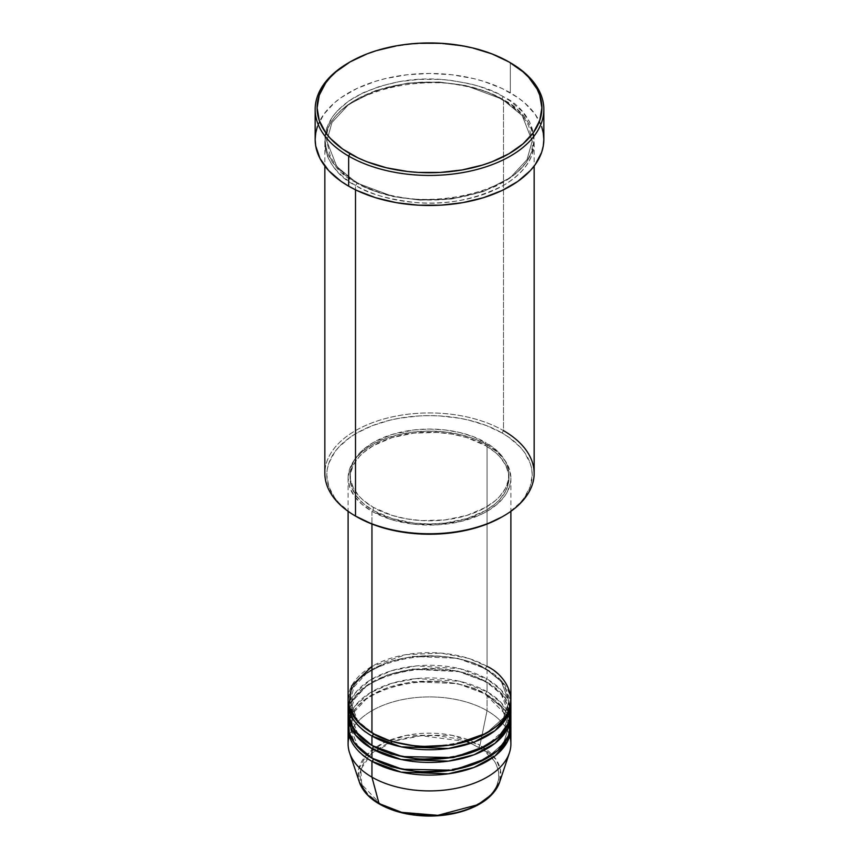 <?xml version="1.0" encoding="UTF-8"?>
<svg xmlns="http://www.w3.org/2000/svg" width="859" height="859" viewBox="0 0 859 859"><rect width="100%" height="100%" fill="white"/><g stroke="black" fill="none" stroke-linecap="round" stroke-linejoin="round"><path stroke-width="0.64" stroke-dasharray="4.29 3.22" d="M379.377 804.045A1.933 1.117 120 0 0 380.344 803.949C392.746 813.387 441.601 824.565 478.656 803.949C514.369 782.56 495.009 754.352 478.656 747.19A1.933 1.117 120 0 0 479.977 745.247L496.008 759.42L500.464 769.889L499.594 782.205A71.394 41.221 0 0 0 479.977 745.247L487.053 710.694A81.39 46.987 180 0 1 509.731 736.013M373.321 733.64A1.933 1.117 120 0 0 372.913 732.748A1.933 1.117 120 0 0 371.947 732.845A1.933 1.117 -60 0 1 372.913 732.748A1.933 1.117 -60 0 1 373.321 733.64L357.806 720.969L350.043 701.202L354.058 686.803L366.943 672.919L387.688 662.192L412.503 656.394L457.664 658.305L485.679 668.764A1.933 1.117 -60 0 1 487.053 666.391L468.638 658.413L441.011 653.098L405.802 654.665L371.947 666.391M371.947 736.013C352.802 727.627 330.135 694.598 371.947 669.558C415.327 645.41 472.536 658.499 487.053 669.558A1.933 1.117 -60 0 1 486.087 669.655A1.933 1.117 -60 0 1 485.679 668.764L457.664 658.305L412.503 656.394L387.688 662.192L366.943 672.919L354.058 686.803L350.043 701.202L357.527 720.637L372.645 733.242M373.321 746.299A1.933 1.117 120 0 0 372.913 745.408A1.933 1.117 120 0 0 371.947 745.505A1.933 1.117 -60 0 1 372.913 745.408A1.933 1.117 -60 0 1 373.321 746.299L357.806 733.629L350.043 713.861L354.058 699.462L366.943 685.579L387.688 674.852L412.503 669.043L457.664 670.965L485.679 681.423A1.933 1.117 -60 0 1 487.053 679.05L459.898 668.689L416.336 665.908L391.704 670.654L370.014 680.199L355.068 693.267L348.529 707.526M373.321 758.948A1.933 1.117 120 0 0 372.913 758.067A1.933 1.117 120 0 0 371.947 758.164A1.933 1.117 -60 0 1 372.913 758.067A1.933 1.117 -60 0 1 373.321 758.948L357.806 746.288L350.043 726.521L354.058 712.122L366.943 698.238L387.688 687.511L412.503 681.702L457.664 683.624L485.679 694.083A1.933 1.117 -60 0 1 487.053 691.71L487.053 682.218A81.39 46.987 180 0 0 399.628 671.727A81.39 46.987 180 0 0 348.153 713.861L353.092 699.247L366.911 685.396L388.354 674.895L413.523 669.365L458.878 671.62L487.053 682.218A1.933 1.117 -60 0 1 486.087 682.304A1.933 1.117 -60 0 1 485.679 681.423L457.664 670.965L412.503 669.043L387.688 674.852L366.943 685.579L354.058 699.462L350.043 713.861L357.527 733.296L372.645 745.902M510.89 724.932A81.39 46.987 0 0 0 487.053 691.71L459.898 681.337L416.336 678.567L391.704 683.313L370.014 692.859L355.068 705.926L348.529 720.186M371.947 761.321C352.802 752.946 330.135 719.917 371.947 694.867C415.327 670.729 472.536 683.818 487.053 694.867A1.933 1.117 -60 0 1 486.087 694.963A1.933 1.117 -60 0 1 485.679 694.083L457.664 683.624L412.503 681.702L387.688 687.511L366.943 698.238L354.058 712.122L350.043 726.521L357.527 745.956L372.645 758.561M534.148 473.352A104.648 60.42 0 0 0 503.492 430.627L502.128 433A102.704 59.303 0 0 0 356.872 433A102.704 59.303 0 0 0 356.872 516.86L350.107 512.555L338.918 502.891L334.613 497.629L328.761 486.505L326.796 474.93L327.29 469.121L328.761 463.366L334.613 452.242L338.918 446.981L350.107 437.317L356.872 433L372.441 425.624L390.19 420.148L399.682 418.193L419.428 415.917L429.5 415.638L439.572 415.917L459.318 418.193L468.81 420.148L486.559 425.624L502.128 433L508.893 437.317L520.082 446.981L524.387 452.242L530.239 463.366L531.71 469.121L532.204 474.93L530.239 486.505L524.387 497.629L520.082 502.891L508.893 512.555L502.128 516.86A102.704 59.303 0 0 0 502.128 433L503.492 430.627L503.492 99.934A1.933 1.117 -60 0 1 502.526 100.031A1.933 1.117 -60 0 1 502.128 99.139A1.933 1.117 -60 0 1 503.492 96.766C491.627 88.767 471.892 83.076 444.296 79.683C413.49 76.73 383.898 82.421 355.508 96.766C301.745 128.968 330.887 171.435 355.508 182.205A1.933 1.117 -60 0 1 356.474 182.108A1.933 1.117 -60 0 1 356.872 182.999L336.825 166.625L326.796 141.069L331.982 122.461L348.625 104.519L375.447 90.646L407.531 83.14L439.013 82.024L465.911 85.621L502.128 99.139L465.911 85.621L439.013 82.024L407.531 83.14L375.447 90.646L348.625 104.519L331.982 122.461L326.796 141.069L336.825 166.625L356.872 182.999A1.933 1.117 -60 0 1 355.508 185.372C330.887 174.592 301.745 132.136 355.508 99.934C383.898 85.589 413.49 79.898 444.296 82.84C471.892 86.244 491.627 91.934 503.492 99.934A104.648 60.42 180 0 1 534.148 142.648A104.648 60.42 180 0 1 469.551 198.472A104.648 60.42 180 0 1 355.508 185.372L355.508 189.807L355.508 185.372A104.648 60.42 180 0 1 324.852 142.648A104.648 60.42 180 0 1 389.449 86.834A104.648 60.42 180 0 1 503.492 99.934L503.492 430.627A104.648 60.42 0 0 0 389.449 417.528A104.648 60.42 0 0 0 324.852 473.352M510.89 699.613A81.39 46.987 0 0 0 487.053 666.391A1.933 1.117 120 0 0 485.679 668.764L501.194 681.434L508.957 701.202L503.546 717.834L486.355 733.242L503.546 717.834L508.957 701.202L501.194 681.434L485.679 668.764A1.933 1.117 120 0 0 486.087 669.655A1.933 1.117 120 0 0 487.053 669.558A81.39 46.987 180 0 1 510.847 701.202L502.472 681.971L487.053 669.558L487.053 679.05L487.053 669.558A81.39 46.987 180 0 0 399.628 659.068A81.39 46.987 180 0 0 348.153 701.202M510.89 712.272A81.39 46.987 0 0 0 487.053 679.05A81.39 46.987 0 0 0 398.351 668.86A81.39 46.987 0 0 0 348.11 712.272M371.947 511.32L371.947 524.044L371.947 511.32L391.135 519.545L413.619 524.183L437.478 524.86L460.649 521.51L481.137 514.423L487.053 511.32L497.178 504.201L504.695 496.083L507.39 491.735L510.504 482.704L510.89 478.098A81.39 46.987 180 0 1 460.649 521.51A81.39 46.987 180 0 1 371.947 511.32A81.39 46.987 180 0 1 348.11 478.098L349.677 487.268L354.305 496.083L361.822 504.201L371.947 511.32M487.053 444.865A81.39 46.987 180 0 1 510.89 478.098L509.323 468.928L504.695 460.113L497.178 451.995L487.053 444.865L474.716 439.024L460.649 434.686L445.381 432.013L429.5 431.111L413.619 432.013L398.351 434.686L384.284 439.024L371.947 444.865L361.822 451.995L354.305 460.113L349.677 468.928L348.11 478.098A81.39 46.987 180 0 1 398.351 434.686A81.39 46.987 180 0 1 487.053 444.865L487.053 666.391L487.053 444.865M373.321 507.368L373.321 510.536A79.457 45.871 0 0 0 459.909 520.479A79.457 45.871 0 0 0 508.957 478.098A79.457 45.871 0 0 0 485.679 445.66L485.679 442.492A79.457 45.871 180 0 1 508.957 474.93A79.457 45.871 180 0 1 459.909 517.311A79.457 45.871 180 0 1 373.321 507.368L392.048 515.389L406.436 518.825L421.715 520.586L445.005 519.92L466.952 515.389L485.679 507.368L495.568 500.421L499.573 496.556L505.532 488.245L508.571 479.429L508.957 474.93L507.422 465.986L505.532 461.616L499.573 453.305L490.918 445.832L473.642 436.791L459.909 432.549L445.005 429.94L429.5 429.06L413.995 429.94L392.048 434.482L373.321 442.492L363.432 449.45L359.427 453.305L353.468 461.616L350.429 470.431L350.429 479.429L353.468 488.245L359.427 496.556L363.432 500.421L373.321 507.368A79.457 45.871 180 0 1 350.043 474.93A79.457 45.871 180 0 1 399.091 432.549A79.457 45.871 180 0 1 485.679 442.492L485.679 445.66A79.457 45.871 0 0 0 399.091 435.717A79.457 45.871 0 0 0 350.043 478.098A79.457 45.871 0 0 0 373.321 510.536L373.321 507.368M543.833 139.491A114.333 66.014 0 0 0 510.343 92.815L510.343 62.75L510.343 92.815A114.333 66.014 0 0 0 385.745 78.502A114.333 66.014 0 0 0 315.167 139.491M510.471 707.526L501.495 690.357L487.053 679.05A1.933 1.117 120 0 0 485.679 681.423L501.194 694.093L508.957 713.861L503.546 730.494L486.355 745.902L503.546 730.494L508.957 713.861L501.194 694.093L485.679 681.423A1.933 1.117 120 0 0 486.087 682.304A1.933 1.117 120 0 0 487.053 682.218L487.053 691.71A1.933 1.117 120 0 0 485.679 694.083L501.194 706.742L508.957 726.521L503.546 743.153L486.355 758.561L503.546 743.153L508.957 726.521L501.194 706.742L485.679 694.083A1.933 1.117 120 0 0 486.087 694.963A1.933 1.117 120 0 0 487.053 694.867A81.39 46.987 180 0 1 510.847 726.521L502.472 707.29L487.053 694.867L487.053 710.694L487.053 694.867A81.39 46.987 180 0 0 399.628 684.387A81.39 46.987 180 0 0 348.153 726.521M510.89 743.926A81.39 46.987 0 0 0 487.053 710.694A81.39 46.987 0 0 0 398.351 700.504A81.39 46.987 0 0 0 348.11 743.926M487.053 682.218A81.39 46.987 180 0 1 510.847 713.861L502.472 694.63L487.053 682.218M510.471 720.186L501.495 703.006L487.053 691.71A81.39 46.987 0 0 0 398.351 681.52A81.39 46.987 0 0 0 348.11 724.932M349.269 736.013A81.39 46.987 180 0 1 404.814 699.14A81.39 46.987 180 0 1 487.053 710.694L479.977 745.247A71.394 41.221 0 0 0 396.031 737.988A71.394 41.221 0 0 0 359.406 782.205L358.718 769.02L366.557 754.954L383.565 742.842L406.736 735.325L452.006 735.283L479.977 745.247A1.933 1.117 -60 0 1 478.656 747.19L468.123 742.197L456.108 738.482L436.318 735.626L422.682 735.626L409.324 737.162L396.729 740.168L385.401 744.538L371.7 753.268L365.268 760.204L361.317 767.742L360.318 771.629L360.318 779.5L362.97 787.22L368.189 794.489L380.344 803.949L390.877 808.942L402.892 812.646M436.318 815.513L443.061 814.933M456.108 812.646L468.123 808.942L483.241 801.028L490.811 794.489L493.732 790.924L496.03 787.22L498.682 779.5L498.682 771.629L496.03 763.919L493.732 760.204L483.241 750.1L470.786 743.282M349.345 62.353A114.333 66.014 180 0 1 510.343 62.75A114.333 66.014 0 0 0 348.647 62.75M317.358 126.606L323.864 114.226L334.43 102.812L341.12 97.615L356.968 88.456L375.598 81.272L385.745 78.502L407.198 74.744L429.5 73.477L451.802 74.744L473.255 78.502L483.402 81.272L502.032 88.456L517.88 97.615L524.57 102.812L535.136 114.226L541.642 126.606M503.492 96.766L495.89 92.783L478.828 86.201L469.551 83.667L449.912 80.231L439.754 79.361L419.246 79.361L399.124 81.669L380.172 86.201L363.11 92.783L348.604 101.158L337.211 111.004L332.82 116.362L326.86 127.701L325.357 133.564L324.852 139.491L326.86 151.27L332.82 162.609L342.494 173.056L348.604 177.813L363.11 186.188L380.172 192.77L389.449 195.304L399.124 197.302L419.246 199.61L439.754 199.61L459.876 197.302L478.828 192.77L495.89 186.188L510.396 177.813L516.506 173.056L526.18 162.609L532.14 151.27L534.148 139.491L533.643 133.564L529.638 121.946L521.789 111.004L510.396 101.158L503.492 96.766A1.933 1.117 120 0 0 502.128 99.139A1.933 1.117 120 0 0 502.526 100.031A1.933 1.117 120 0 0 503.492 99.934C528.113 110.714 557.255 153.17 503.492 185.372C475.102 199.718 445.51 205.408 414.704 202.466C387.108 199.063 367.373 193.372 355.508 185.372A1.933 1.117 120 0 0 356.872 182.999L393.089 196.518L419.987 200.115L451.469 198.998L483.553 191.493L510.375 177.62L527.018 159.677L532.204 141.069L522.175 115.514L502.128 99.139L522.175 115.514L532.204 141.069L527.018 159.677L510.375 177.62L483.553 191.493L451.469 198.998L419.987 200.115L393.089 196.518L356.872 182.999A1.933 1.117 120 0 0 356.474 182.108A1.933 1.117 120 0 0 355.508 182.205C367.373 190.204 387.108 195.906 414.704 199.299C445.51 202.252 475.102 196.55 503.492 182.205C557.255 150.003 528.113 107.547 503.492 96.766M485.679 445.66L495.568 452.607L499.573 456.473L505.532 464.783L508.571 473.599L508.571 482.597L505.532 491.412L499.573 499.723L495.568 503.578L485.679 510.536L466.952 518.557L445.005 523.088L429.5 523.969L413.995 523.088L392.048 518.557L373.321 510.536L363.432 503.578L356.098 495.654L351.578 487.042L350.043 478.098L350.429 473.599L353.468 464.783L359.427 456.473L363.432 452.607L373.321 445.66L392.048 437.639L413.995 433.108L437.285 432.442L452.564 434.203L466.952 437.639L485.679 445.66M487.053 666.391A81.39 46.987 0 0 0 398.351 656.201A81.39 46.987 0 0 0 348.11 699.613M356.872 516.86L355.508 516.066A104.648 60.42 180 0 1 355.508 430.627A104.648 60.42 180 0 1 503.492 430.627M466.319 741.521L421.286 735.712L393.605 741.199L371.399 753.526L360.801 769.428L361.693 784.407L380.344 803.949M372.913 732.748C362.96 726.918 356.184 720.164 352.609 712.476L350.043 701.202C345.715 663.395 440.484 640.03 486.087 669.655C495.976 675.442 502.73 682.153 506.327 689.777L508.957 701.202C513.285 739.008 418.516 762.373 372.913 732.748M372.913 745.408C362.96 739.578 356.184 732.824 352.609 725.136L350.043 713.861C345.715 676.054 440.484 652.69 486.087 682.304C495.976 688.102 502.73 694.813 506.327 702.437L508.957 713.861C513.285 751.668 418.516 775.033 372.913 745.408M507.111 716.932L508.957 726.521C513.285 764.327 418.516 787.692 372.913 758.067C362.96 752.237 356.184 745.472 352.609 737.795L350.043 726.521C345.715 688.703 440.484 665.338 486.087 694.963L506.338 715.117M356.474 182.108C343.75 174.678 335.031 166.023 330.307 156.166L326.796 141.069C321.395 91.763 443.609 61.837 502.526 100.031C515.336 107.515 524.087 116.223 528.779 126.155L532.204 141.069C537.605 190.387 415.391 220.301 356.474 182.108M510.89 478.098L510.89 511.32M508.957 474.93L508.957 478.098M534.148 142.648L534.148 166.077M324.852 142.648L324.852 166.077M350.043 474.93L350.043 478.098M348.11 478.098L348.11 511.32"/><path stroke-width="1.29" d="M509.731 736.013A81.39 46.987 180 0 1 509.419 752.828L499.594 782.205L492.121 794.188L477.905 804.69L437.897 815.331L401.711 812.356L379.023 803.541A1.933 1.117 120 0 0 379.377 804.045A1.933 1.117 -60 0 1 379.023 803.541A71.394 41.221 0 0 0 450.417 813.806A71.394 41.221 0 0 0 499.594 782.205C494.763 795.058 482.812 804.647 463.753 810.95C452.596 814.472 440.667 816.179 427.986 816.05C409.174 815.685 392.971 811.68 379.377 804.045C369.069 798.054 362.412 790.774 359.406 782.205A71.394 41.221 0 0 0 379.023 803.541L371.947 777.148L379.023 803.541L367.588 794.919L359.406 782.205L349.581 752.828A81.39 46.987 180 0 1 349.269 736.013M371.947 666.391L351.632 685.933L348.926 706.259L358.139 722.215L371.947 732.845A81.39 46.987 0 0 0 460.649 743.035A81.39 46.987 0 0 0 510.89 699.613L510.89 511.32M372.645 733.242L373.321 733.64A1.933 1.117 -60 0 1 371.947 736.013L371.947 745.505A81.39 46.987 0 0 0 460.649 755.695A81.39 46.987 0 0 0 510.89 712.272L510.89 702.78A81.39 46.987 180 0 1 460.649 746.192A81.39 46.987 180 0 1 371.947 736.013A81.39 46.987 180 0 1 348.11 702.78A81.39 46.987 180 0 1 348.153 701.202M348.529 707.526L349.269 720.186L354.735 730.848L371.947 745.505L371.947 736.013A1.933 1.117 120 0 0 373.321 733.64L391.436 741.467L418.644 746.643L453.284 744.968L486.355 733.242L453.284 744.968L418.644 746.643L391.436 741.467L373.321 733.64M372.645 745.902L373.321 746.299A1.933 1.117 -60 0 1 371.947 748.672L355.605 735.132L348.153 713.861A81.39 46.987 180 0 0 348.11 715.44L348.11 724.932A81.39 46.987 0 0 0 371.947 758.164A81.39 46.987 0 0 0 460.649 768.343A81.39 46.987 0 0 0 510.89 724.932L510.89 715.44A81.39 46.987 180 0 1 460.649 758.851A81.39 46.987 180 0 1 371.947 748.672L371.947 758.164L371.947 748.672A81.39 46.987 180 0 1 348.11 715.44M348.529 720.186L349.269 732.834L354.735 743.507L371.947 758.164L402.291 769.224L451.351 770.201L477.4 762.921L497.844 750.444L508.925 735.186L510.471 720.186M372.645 758.561L373.321 758.948A1.933 1.117 -60 0 1 371.947 761.321L371.947 777.148A81.39 46.987 0 0 0 460.649 787.338A81.39 46.987 0 0 0 510.89 743.926L510.89 728.099A81.39 46.987 180 0 1 460.649 771.511A81.39 46.987 180 0 1 371.947 761.321A81.39 46.987 180 0 1 348.11 728.099A81.39 46.987 180 0 1 348.153 726.521M503.492 430.627A104.648 60.42 180 0 1 503.492 516.066A104.648 60.42 180 0 1 355.508 516.076L356.872 516.86A102.704 59.303 0 0 0 502.128 516.86L486.559 524.237L468.81 529.713L449.536 533.095L429.5 534.234L409.464 533.095L390.19 529.713L372.441 524.237L355.508 516.076A104.648 60.42 0 0 0 469.551 529.165A104.648 60.42 0 0 0 534.148 473.352L534.148 166.077M350.021 61.955L348.647 62.75A114.333 66.014 0 0 0 348.657 156.102L350.021 153.729A112.4 64.897 180 0 1 350.021 61.955A112.4 64.897 180 0 1 508.979 61.955L491.949 53.892L472.514 47.889L462.131 45.742L440.517 43.261L418.483 43.261L407.574 44.196L396.869 45.742L376.521 50.617L367.051 53.892L350.021 61.955L336.041 71.791L330.371 77.256L325.658 83.012L319.258 95.177L317.1 107.847L319.258 120.507L325.658 132.673L330.371 138.428L342.612 149.004L358.192 158.002L367.051 161.793L386.486 167.795L407.574 171.489L418.483 172.423L440.517 172.423L462.131 169.942L482.479 165.068L491.949 161.793L508.979 153.729L522.959 143.893L533.342 132.673L539.742 120.507L541.9 107.847L539.742 95.177L537.058 89.003L528.629 77.256L522.959 71.791L508.979 61.955A112.4 64.897 180 0 1 508.979 153.729A112.4 64.897 180 0 1 350.021 153.729L348.657 156.102A114.333 66.014 0 0 0 510.343 156.102A114.333 66.014 0 0 0 510.353 62.75A114.333 66.014 0 0 0 510.343 62.75A114.333 66.014 180 0 1 543.833 109.426A114.333 66.014 180 0 1 473.255 170.415A114.333 66.014 180 0 1 348.657 156.102L348.657 186.167A114.333 66.014 0 0 0 473.255 200.469A114.333 66.014 0 0 0 543.833 139.491L543.285 145.955L541.642 152.365L535.136 164.745L530.336 170.608L517.88 181.367L502.032 190.515L483.402 197.71L462.69 202.66L440.71 205.183L418.29 205.183L396.31 202.66L375.598 197.71L356.968 190.515L348.657 186.167L348.657 156.102A114.333 66.014 180 0 1 315.167 109.426A114.333 66.014 180 0 1 349.345 62.353M371.947 736.013L401.185 746.836L448.366 748.49L474.018 742.122L495.042 730.644L507.572 716.052L510.847 701.202A81.39 46.987 180 0 1 510.89 702.78M371.947 524.044L371.947 732.845L371.947 524.044M355.508 189.807L355.508 516.076L355.508 189.807M509.419 752.828A81.39 46.987 180 0 1 453.348 788.852A81.39 46.987 180 0 1 371.947 777.148L371.947 761.321A1.933 1.117 120 0 0 373.321 758.948L391.436 766.776L418.644 771.962L453.284 770.287L486.355 758.561L453.284 770.287L418.644 771.962L391.436 766.776L373.321 758.948M371.947 761.321L401.185 772.155L448.366 773.809L474.018 767.441L495.042 755.952L507.572 741.371L510.847 726.521A81.39 46.987 180 0 1 510.89 728.099M373.321 746.299L391.436 754.127L418.644 759.302L453.284 757.627L486.355 745.902L453.284 757.627L418.644 759.302L391.436 754.127L373.321 746.299A1.933 1.117 120 0 1 371.947 748.672L401.185 759.496L448.366 761.149L474.018 754.782L495.042 743.293L507.572 728.711L510.847 713.861A81.39 46.987 180 0 1 510.89 715.44M348.11 728.099L348.11 743.926A81.39 46.987 0 0 0 371.947 777.148A81.39 46.987 180 0 1 349.581 752.828M402.141 812.464L415.939 814.933L436.318 815.513M443.061 814.933L456.108 812.646M315.167 109.426L315.167 139.491A114.333 66.014 0 0 0 348.657 186.167L341.12 181.367L328.664 170.608L320.085 158.647L315.715 145.955L315.167 139.491L315.715 133.016L317.358 126.606M541.642 126.606L543.285 133.016L543.833 139.491L543.833 109.426M324.852 166.077L324.852 473.352A104.648 60.42 0 0 0 355.508 516.076A104.648 60.42 180 0 1 355.508 516.066M348.11 511.32L348.11 699.613A81.39 46.987 0 0 0 371.947 732.845C386.464 743.905 443.673 756.983 487.053 732.845C528.865 707.795 506.198 674.777 487.053 666.391M348.11 702.78L348.11 712.272A81.39 46.987 0 0 0 371.947 745.505L402.291 756.564L451.351 757.541L477.4 750.272L497.844 737.795L508.925 722.537L510.471 707.526M470.786 743.282L466.319 741.521M380.344 803.949A1.933 1.117 -60 0 1 379.377 804.045M503.492 516.066L502.128 516.86M510.353 62.75L508.979 61.955M507.111 716.932L506.338 715.117"/></g></svg>
